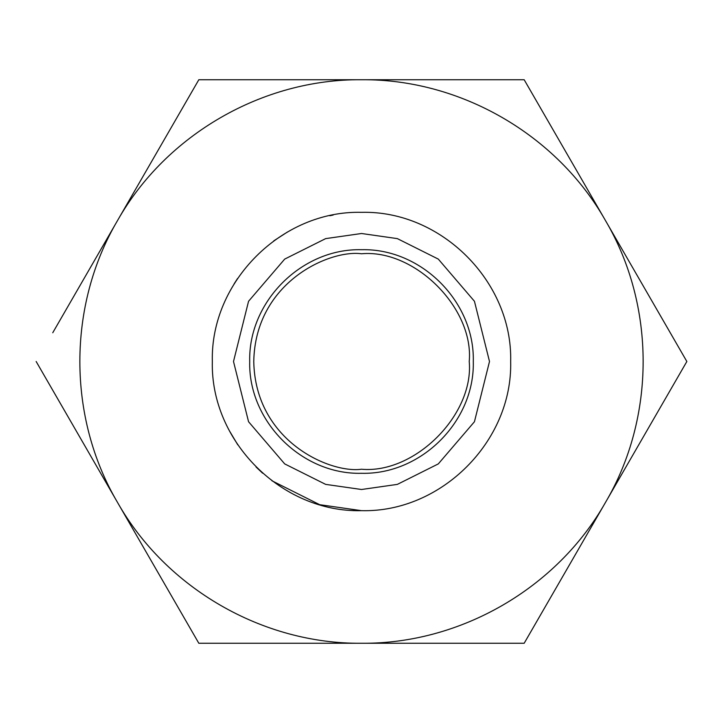 <?xml version="1.0" encoding="UTF-8"?>
<svg xmlns="http://www.w3.org/2000/svg" width="723" height="723" viewBox="0 0 723 723"><rect width="100%" height="100%" fill="white"/><g stroke="black" fill="none" stroke-linecap="round" stroke-linejoin="round"><path stroke-width="1.08" d="M361.5 253.764C329.986 249.435 255.237 281.762 253.764 361.5C255.237 441.238 329.986 473.565 361.5 469.236C414.803 474.053 474.053 414.803 469.236 361.5C474.053 308.197 414.803 248.947 361.5 253.764M231.098 79.738L198.825 79.738L182.223 108.486M52.752 332.752L198.825 79.738L524.175 79.738L361.5 79.738C262.72 78.843 166.1 134.623 117.488 220.623C67.32 305.712 67.32 417.288 117.488 502.377L36.15 361.5M52.752 390.248L117.488 502.377C166.1 588.377 262.72 644.157 361.5 643.262L198.825 643.262L117.488 502.377M427.465 643.262L524.175 643.262L540.777 614.514M686.85 361.5L605.513 220.623L686.85 361.5L524.175 643.262L361.5 643.262C460.28 644.157 556.9 588.377 605.513 502.377C655.68 417.288 655.68 305.712 605.513 220.623C556.9 134.623 460.28 78.843 361.5 79.738M361.5 510.664C281.789 512.724 210.276 441.211 212.336 361.5C210.276 281.789 281.789 210.276 361.5 212.336C441.211 210.276 512.724 281.789 510.664 361.5C512.724 441.211 441.211 512.724 361.5 510.664L319.683 504.69L271.902 480.759M524.175 79.738L605.513 220.623M333.167 215.047L329.842 215.734M287.528 231.966L273.782 240.849M237.587 278.454L234.098 283.904M229.426 430.845L237.786 444.844M256.023 466.977L262.594 473.167M361.5 473.294C421.238 474.83 474.83 421.238 473.294 361.5C474.83 301.762 421.238 248.17 361.5 249.706C301.762 248.17 248.17 301.762 249.706 361.5C248.17 421.238 301.762 474.83 361.5 473.294M361.5 233.502L325.657 238.617L284.699 259.096L248.558 301.265L233.502 361.5L248.558 421.735L284.699 463.904L325.657 484.383L361.5 489.498L397.343 484.383L438.301 463.904L474.442 421.735L489.498 361.5L474.442 301.265L438.301 259.096L397.343 238.617L361.5 233.502"/></g></svg>
